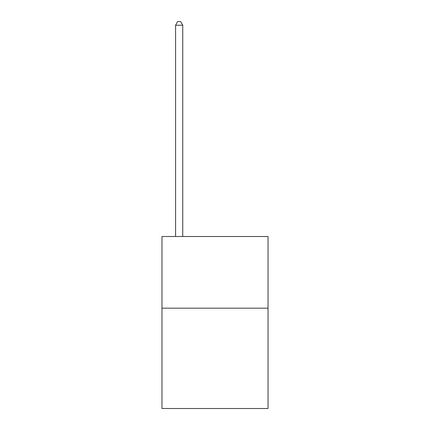<?xml version="1.0" encoding="UTF-8"?>
<svg xmlns="http://www.w3.org/2000/svg" width="430" height="430" viewBox="0 0 430 430"><rect width="100%" height="100%" fill="white"/><g stroke="black" fill="none" stroke-linecap="round" stroke-linejoin="round"><path stroke-width="0.64" d="M268.035 308.165L268.035 408.5L161.965 408.5L161.965 236.5L268.035 236.5L268.035 308.165L161.965 308.165M182.75 236.5L182.75 25.225L175.585 25.225L175.585 236.5M175.585 25.225L177.735 21.5L180.6 21.5L182.75 25.225"/></g></svg>
